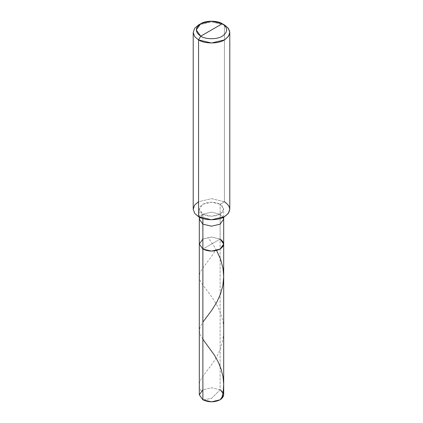 <?xml version="1.0" encoding="UTF-8"?>
<svg xmlns="http://www.w3.org/2000/svg" width="423" height="423" viewBox="0 0 423 423"><rect width="100%" height="100%" fill="white"/><g stroke="black" fill="none" stroke-linecap="round" stroke-linejoin="round"><path stroke-width="0.32" stroke-dasharray="2.12 1.59" d="M199.302 394.807L202.876 389.826L211.5 387.764L220.124 389.826L220.124 239.09L211.5 237.028L202.876 239.09L211.5 237.028L220.124 239.09L202.876 249.047L220.124 239.09L220.124 389.826L211.5 398.434L202.876 399.788L211.5 398.434L220.124 389.826L223.698 394.807M220.124 389.826L211.5 387.764L202.876 389.826M223.259 217.306L220.124 214.191L220.124 239.09L211.5 237.028L202.876 239.09L199.302 244.071L202.876 239.09L211.5 237.028L220.124 239.09L202.876 249.047L220.124 239.09L223.698 244.071M220.124 239.09L220.124 204.235L224.439 201.745L224.439 24.973L224.439 201.745L220.124 204.235C224.777 207.556 224.777 210.871 220.124 214.191C214.376 216.877 208.624 216.877 202.876 214.191L202.876 218.527L202.876 214.191L211.5 216.253L220.124 214.191L223.698 209.211L220.124 204.235L220.124 214.191L223.698 219.172M202.876 214.191L198.561 216.682L202.876 214.191C198.223 210.871 198.223 207.556 202.876 204.235C208.624 201.549 214.376 201.549 220.124 204.235L211.5 202.173L202.876 204.235L199.302 209.211L202.876 214.191M193.205 209.211L194.707 205.018L198.561 201.745L211.5 198.651L224.439 201.745L228.293 205.018L229.795 209.211M220.124 214.191L211.5 212.129L202.876 214.191L199.302 219.172L202.876 214.191L211.5 212.129L220.124 214.191M224.439 201.745L211.5 198.651L198.561 201.745M224.439 24.973L211.5 21.88L198.561 24.973L211.5 21.88L224.439 24.973L222.281 23.73M201.263 390.979C195.759 382.915 202.39 377.284 211.796 364.409C221.345 351.936 227.357 332.134 221.234 315.294C215.92 298.315 202.506 287.095 199.936 279.857C196.452 272.38 206.101 265.485 215.085 250.992M202.876 339.262L200.121 334.519L199.302 330.691L200.127 326.863L202.876 322.125M216.608 250.464L212.928 244.436L207.915 237.53M223.698 217.089L223.698 209.211M199.302 217.089L199.302 209.211"/><path stroke-width="0.63" d="M220.124 239.09C224.777 242.411 224.777 245.731 220.124 249.047C214.376 251.733 208.624 251.733 202.876 249.047L202.876 224.153L202.876 249.047L199.302 244.071L202.876 249.047L211.5 251.114L220.124 249.047L223.698 244.071L223.698 394.807L220.124 399.788L211.5 401.85L202.876 399.788L202.876 249.047L199.302 244.071L202.876 239.09L199.302 244.071L202.876 249.047L211.5 251.114L220.124 249.047L223.698 244.071L220.124 239.09C224.777 242.411 224.777 245.731 220.124 249.047C214.376 251.733 208.624 251.733 202.876 249.047L202.876 399.788C208.624 402.474 214.376 402.474 220.124 399.788C224.777 396.467 224.777 393.147 220.124 389.826M202.876 389.826L199.302 394.807L202.876 399.788L199.302 394.807L199.302 219.172L202.876 224.153L211.5 226.215L220.124 224.153L223.698 219.172L223.259 217.306M200.719 36.177C194.903 32.026 194.903 27.876 200.719 23.73C205.573 20.373 217.427 20.373 222.281 23.73L200.719 36.177C205.573 39.535 217.427 39.535 222.281 36.177C228.097 32.026 228.097 27.876 222.281 23.73L224.439 24.973C231.418 29.954 231.418 34.929 224.439 39.91C218.617 43.939 204.383 43.939 198.561 39.91L211.5 43.003L224.439 39.91L228.293 36.637L229.795 32.444L228.293 28.246L224.439 24.973L222.281 23.73C228.097 27.876 228.097 32.026 222.281 36.177C217.427 39.535 205.573 39.535 200.719 36.177L222.281 23.73L211.5 21.15L200.719 23.73L196.256 29.954L200.719 36.177L198.561 39.91L200.719 36.177M223.698 244.071L223.698 219.172L220.124 224.153L211.5 226.215L202.876 224.153L202.876 218.527L202.876 224.153L199.302 219.172L199.302 217.089M229.795 32.444L229.795 209.211L228.293 213.409L224.439 216.682L211.5 219.775L198.561 216.682C204.383 220.711 218.617 220.711 224.439 216.682C231.418 211.701 231.418 206.725 224.439 201.745M198.561 201.745L194.707 205.018L193.205 209.211L194.707 213.409L198.561 216.682L198.561 39.91L198.561 216.682L194.707 213.409L193.205 209.211L193.205 32.444L194.707 36.637L198.561 39.91L194.707 36.637L193.205 32.444L194.707 28.246L198.561 24.973L194.707 28.246L193.205 32.444M221.737 398.64L223.238 391.545L223.693 384.274L223.058 377.025L221.224 369.448L218.379 362.31L214.551 355.331L202.876 339.262M202.876 322.125L211.78 310.244L216.676 302.413L220.51 294.017L222.868 285.446L223.698 276.531L222.979 268.166L220.526 259.04L216.608 250.464M223.698 219.172L223.698 217.089M198.561 24.973L200.719 23.73"/></g></svg>
